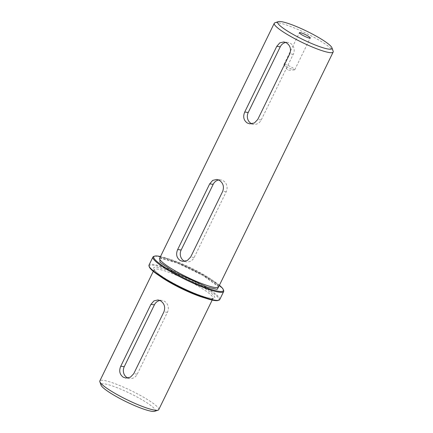<?xml version="1.0" encoding="UTF-8"?>
<svg xmlns="http://www.w3.org/2000/svg" width="433" height="433" viewBox="0 0 433 433"><rect width="100%" height="100%" fill="white"/><g stroke="black" fill="none" stroke-linecap="round" stroke-linejoin="round"><path stroke-width="0.32" stroke-dasharray="2.17 1.62" d="M159.745 258.095L177.4 263.075L203.12 275.556L218.643 286.825M274.95 22.77A32.767 4.985 -154 0 1 317.714 39.414A32.767 4.985 -154 0 1 333.15 51.154M184.777 261.337A8.195 7.393 -82.8 0 0 186.639 261.857A8.195 7.393 -82.8 0 0 194.163 257.462L226.188 191.797A8.195 7.393 -82.8 0 0 220.711 179.933A8.195 7.393 -82.8 0 0 218.703 179.987M251.849 123.822A8.195 7.393 -82.8 0 0 253.711 124.336A8.195 7.393 -82.8 0 0 261.234 119.946L293.265 54.277A8.195 7.393 -82.8 0 0 287.783 42.412A8.195 7.393 -82.8 0 0 285.775 42.466M284.584 64.322A6.03 0.92 26 0 0 283.951 64.43A6.03 0.92 26 0 0 284.026 64.728A6.03 0.92 26 0 0 286.792 66.747A6.03 0.92 26 0 0 294.153 69.821A6.03 0.92 26 0 0 294.505 69.837A6.03 0.92 26 0 0 294.786 69.713A6.03 0.92 26 0 0 291.945 67.396A6.03 0.92 26 0 0 284.584 64.322M223.644 290.516A39.349 5.986 26 0 0 205.101 276.416A39.349 5.986 26 0 0 157.071 256.358A39.349 5.986 26 0 0 153.758 256.428M219.748 299.571A39.349 5.986 26 0 0 201.188 284.438A39.349 5.986 26 0 0 153.158 264.379A39.349 5.986 26 0 0 149.017 265.077M218.075 300.475A38.699 5.889 26 0 0 196.43 282.625A38.699 5.889 26 0 0 153.39 265.245A38.699 5.889 26 0 0 149.336 266.95M158.738 409.656A32.767 4.985 26 0 0 143.28 397.05A32.767 4.985 26 0 0 103.281 380.347A32.767 4.985 26 0 0 99.834 380.926M127.865 378.025A8.195 7.393 -82.8 0 0 129.727 378.539A8.195 7.393 -82.8 0 0 137.25 374.15L167.419 312.296A8.195 7.393 -82.8 0 0 161.942 300.432A8.195 7.393 -82.8 0 0 159.934 300.48M154.668 411.296A30.186 4.595 26 0 0 137.781 397.37A30.186 4.595 26 0 0 104.207 383.817A30.186 4.595 26 0 0 101.046 385.143M219.401 285.277A38.699 5.889 26 0 0 160.497 256.547M218.584 286.949A32.767 4.985 26 0 0 203.131 274.343A32.767 4.985 26 0 0 159.68 258.22M198.65 284.725C207.142 289.341 221.528 299.571 211.131 298.429C199.997 296.865 176.875 285.536 169.557 281.066C161.065 276.449 146.673 266.219 157.076 267.361C168.21 268.931 191.326 280.254 198.65 284.725M159.615 275.945A32.767 4.985 -154 0 1 154.094 269.678A32.767 4.985 -154 0 1 197.54 285.802A32.767 4.985 -154 0 1 212.993 298.407A32.767 4.985 -154 0 1 204.652 297.915M194.163 257.462L190.661 257.023M261.234 119.946L257.732 119.503M137.25 374.15L133.748 373.706M226.188 191.797L222.692 191.359M293.265 54.277L289.764 53.838M167.419 312.296L163.918 311.852M218.541 287.139C217.869 285.158 212.7 281.288 203.039 275.529C190.39 268.422 178.705 263.156 167.982 259.74C163.214 258.393 160.405 257.938 159.561 258.371M153.277 271.35L154.137 269.483L154.954 270.739C157.244 273.283 162.137 276.736 169.639 281.093C182.315 288.221 194.022 293.487 204.749 296.903C212.267 299.133 213.658 298.164 213.117 298.25L212.181 300.08M186.639 261.857L182.748 261.364M253.711 124.336L249.819 123.849M283.951 64.43L299.414 32.719M284.026 64.728L287.799 70.287L294.505 69.837M129.727 378.539L125.835 378.052M220.711 179.933L216.819 179.446M287.783 42.412L283.891 41.925M294.786 69.713L310.255 38.007M161.942 300.432L158.05 299.939"/><path stroke-width="0.65" d="M218.643 286.825L217.187 289.368L207.299 287.16L174.028 271.897L159.988 262.274L159.745 258.095M331.954 47.803L333.15 51.154A32.767 4.985 -154 0 1 333.166 52.02A32.767 4.985 -154 0 1 289.72 35.896A32.767 4.985 -154 0 1 274.262 23.29A32.767 4.985 -154 0 1 274.95 22.77L278.332 21.65A30.186 4.595 -154 0 1 317.73 36.984A30.186 4.595 -154 0 1 331.954 47.803A30.186 4.595 -154 0 1 319.716 46.677A30.186 4.595 -154 0 1 291.939 33.742A30.186 4.595 -154 0 1 278.332 21.65M286.365 42.77C290.251 45.481 291.382 49.173 289.764 53.838L257.732 119.503L254.409 122.967L249.819 123.849L247.238 122.988C243.644 120.314 242.81 116.661 244.732 112.033L276.757 46.363L279.794 42.867L283.891 41.925L286.365 42.77M219.293 180.29C223.179 183.002 224.31 186.688 222.692 191.359L190.661 257.023L187.337 260.482L182.748 261.364L180.166 260.509C176.572 257.835 175.738 254.182 177.66 249.549L209.686 183.884L212.717 180.388L216.819 179.446L219.293 180.29M177.66 249.549L181.162 249.993A8.195 7.393 -82.8 0 0 184.112 261.002A8.195 7.393 -82.8 0 0 184.777 261.337M244.732 112.033L248.233 112.472A8.195 7.393 -82.8 0 0 251.183 123.486A8.195 7.393 -82.8 0 0 251.849 123.822M302.256 35.035A6.03 0.92 -154 0 1 299.414 32.719A6.03 0.92 -154 0 1 307.408 35.685A6.03 0.92 -154 0 1 310.255 38.007A6.03 0.92 -154 0 1 302.256 35.035M160.497 256.547A38.699 5.889 26 0 0 157.861 256.076A38.699 5.889 26 0 0 154.603 256.152A38.699 5.889 26 0 0 176.247 274.002A38.699 5.889 26 0 0 219.287 291.377A38.699 5.889 26 0 0 223.341 289.677A38.699 5.889 26 0 0 219.401 285.277M154.603 256.152L153.758 256.428A39.349 5.986 26 0 0 152.93 257.05A39.349 5.986 26 0 0 171.49 272.189A39.349 5.986 26 0 0 219.52 292.248A39.349 5.986 26 0 0 223.661 291.55A39.349 5.986 26 0 0 223.644 290.516L223.341 289.677M152.93 257.05L149.017 265.077A39.349 5.986 26 0 0 149.033 266.111A39.349 5.986 26 0 0 167.576 280.211A39.349 5.986 26 0 0 215.607 300.269A39.349 5.986 26 0 0 218.919 300.193A39.349 5.986 26 0 0 219.748 299.571L223.661 291.55M149.033 266.111L149.336 266.95A38.699 5.889 26 0 0 176.945 285.899A38.699 5.889 26 0 0 214.817 300.545A38.699 5.889 26 0 0 218.075 300.475L218.919 300.193M153.277 271.35L99.834 380.926A32.767 4.985 26 0 0 99.85 381.787A32.767 4.985 26 0 0 115.286 393.532A32.767 4.985 26 0 0 155.29 410.235A32.767 4.985 26 0 0 158.05 410.175A32.767 4.985 26 0 0 158.738 409.656L212.181 300.08M160.524 300.783C164.41 303.495 165.541 307.186 163.918 311.852L133.748 373.706L130.425 377.17L125.835 378.052L123.253 377.192C119.66 374.518 118.826 370.865 120.747 366.237L150.917 304.383L153.948 300.886L158.05 299.939L160.524 300.783M120.747 366.237L124.249 366.675A8.195 7.393 -82.8 0 0 127.199 377.69A8.195 7.393 -82.8 0 0 127.865 378.025M99.85 381.787L101.046 385.143A30.186 4.595 26 0 0 122.582 399.924A30.186 4.595 26 0 0 152.124 411.35A30.186 4.595 26 0 0 154.668 411.296L158.05 410.175M218.703 179.987A8.195 7.393 -82.8 0 0 213.188 184.328L209.686 183.884M285.775 42.466A8.195 7.393 -82.8 0 0 280.259 46.807L276.757 46.363M248.233 112.472L280.259 46.807M181.162 249.993L213.188 184.328M159.934 300.48A8.195 7.393 -82.8 0 0 154.419 304.821L150.917 304.383M124.249 366.675L154.419 304.821M274.262 23.29L159.68 258.22A32.767 4.985 26 0 0 175.138 270.82A32.767 4.985 26 0 0 218.584 286.949L218.519 287.057M204.652 297.915A32.767 4.985 -154 0 1 169.547 282.284A32.767 4.985 -154 0 1 159.615 275.945M218.584 286.949L333.166 52.02"/></g></svg>
